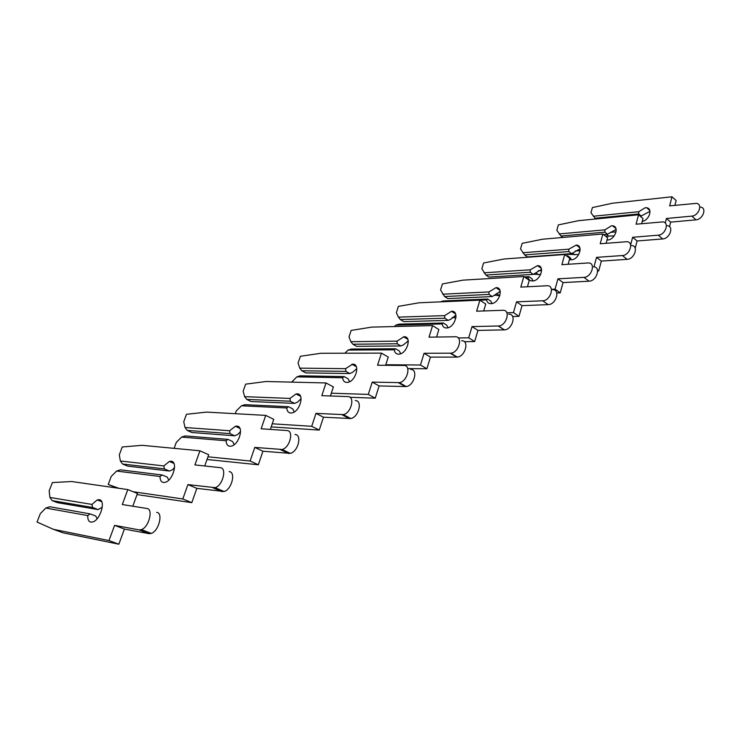 <?xml version="1.0" encoding="UTF-8"?>
<svg xmlns="http://www.w3.org/2000/svg" width="741" height="741" viewBox="0 0 741 741"><rect width="100%" height="100%" fill="white"/><g stroke="black" fill="none" stroke-linecap="round" stroke-linejoin="round"><path stroke-width="1.11" d="M665.27 223.069L666.437 218.493L691.816 216.122C698.698 215.807 702.977 204.173 696.531 203.349L669.651 205.878L671.967 196.8L612.538 203.21L592.402 207.573L590.966 212.787L595.097 218.262L638.761 213.964L641.206 216.02L649.987 211.305M638.761 213.964L638.816 211.704L645.198 207.73L646.68 207.767C653.099 208.499 649.255 220.355 642.243 221.364M595.097 218.262L595.968 218.956M640.122 216.131L641.206 216.02M674.912 205.34L676.144 200.505L671.967 196.8M669.503 226.672L670.651 222.133L696.003 219.827C702.876 219.54 707.127 207.943 700.69 207.1M605.656 236.222L614.215 235.86M593.328 216.252L638.816 211.704M610.371 232.368L616.058 231.868M606.351 234.341L608.815 236.323M666.437 218.493L670.651 222.133M630.674 244.725L632.629 237.296L658.24 235.175C665.381 234.934 669.725 222.457 662.889 221.883L636.065 224.208L638.538 214.788L578.647 220.651L558.353 224.912L556.824 230.303L560.956 236.018L604.897 232.155L607.5 234.239L616.16 229.432M604.897 232.155L604.934 229.84L611.418 225.792L612.612 225.81C619.726 226.338 614.993 239.797 607.592 240.038L606.99 240.047M560.956 236.018L562.817 237.453M603.609 234.582L607.5 234.239M641.632 223.699L642.975 218.539L638.538 214.788M635.213 248.281L637.121 240.973L662.713 238.935C669.836 238.704 674.153 226.274 667.326 225.69M562.975 254.293L578.721 254.571M559.14 233.943L604.934 229.84M575.331 250.986L580.101 250.625M572.552 253.246L574.673 254.867M632.629 237.296L637.121 240.973M593.967 266.862L596.542 257.359L622.366 255.543C629.767 255.376 634.185 241.992 626.96 241.705L600.219 243.761L602.868 233.98L542.579 239.213L522.155 243.344L520.525 248.939L524.637 254.913L568.819 251.551L568.819 249.171L576.303 245.058C583.788 245.29 578.962 259.683 571.311 259.841L569.431 259.619M567.041 256.266L567.634 255.793L570.413 257.896L571.376 259.832M568.819 251.551L571.589 253.654L580.083 248.754M524.637 254.913L527.416 256.942L571.589 253.654M606.119 243.289L607.601 237.778L602.868 233.98M597.617 271.011L598.682 270.947L601.34 261.082L627.145 259.341C634.537 259.193 638.918 245.855 631.693 245.549M533.474 274.281L540.689 274.457M566.522 255.877L567.634 255.793M522.785 252.755L568.819 249.171M538.198 270.789L541.615 270.576M535.9 272.845L538.327 274.605M597.45 270.002L598.682 270.947M596.542 257.359L601.34 261.082M552.101 289.277L555.065 289.129L557.936 278.829L583.945 277.356C591.605 277.282 596.107 262.898 588.484 262.935L561.882 264.685L564.716 254.506L504.13 258.998L483.586 262.981L481.854 268.779L485.929 275.041L530.278 272.253L530.241 269.817L537.521 265.621C545.385 265.528 540.43 280.941 532.547 280.996L530.454 280.654L528.898 279.422L528.046 277.477L529.018 276.671L531.982 278.792L533.075 280.941M530.278 272.253L533.233 274.383L541.541 269.409M485.929 275.041L488.893 277.088L533.233 274.383M568.143 264.259L569.792 258.35L564.716 254.506M556.815 293.01L560.224 292.852L563.067 282.58L589.058 281.191C596.718 281.145 601.173 266.797 593.56 266.825M494.756 295.242L499.842 295.64M524.443 276.939L529.018 276.671M484.03 272.799L530.241 269.817M528.046 277.477L525.406 277.625M499.147 291.88L500.295 291.824M496.442 293.519L499.573 295.659M555.065 289.129L560.224 292.852M557.936 278.829L563.067 282.58M506.881 312.804L513.448 312.591L516.542 301.846L542.69 300.781C550.619 300.827 555.213 285.331 547.182 285.739L520.784 287.11L523.831 276.504L463.042 280.144L442.423 283.942L440.571 289.972L444.591 296.539L489.032 294.418L488.958 291.917L496.007 287.647C504.241 287.193 499.156 303.727 491.033 303.662L490.894 303.662C488.551 303.597 487.115 302.337 486.605 299.892L487.68 299.012L490.848 301.152L492.061 303.523M489.032 294.418L492.2 296.567L500.258 291.537M444.591 296.539L447.759 298.604L492.2 296.567M527.444 286.758L529.269 280.385L523.831 276.504M512.642 316.527L518.978 316.333L522.044 305.635L548.173 304.644C556.102 304.708 560.659 289.277 552.638 289.657M452.232 317.519L455.91 317.917M440.423 301.865L443.238 300.976L487.68 299.012M442.655 294.214L488.958 291.917M486.605 299.892L479.955 300.179M454.585 315.87L456.03 316.796M513.448 312.591L518.978 316.333M516.542 301.846L522.044 305.635M458.271 337.952L468.701 337.803L472.036 326.596L498.471 325.984C506.575 325.873 511.058 309.59 502.833 310.284L476.611 311.201L479.899 300.142L419.036 302.791L398.38 306.376L396.389 312.646L398.38 317.129L400.353 319.547L444.785 318.204L444.656 315.629L451.538 311.294C459.957 310.544 454.937 327.883 446.666 327.976L446.471 327.985C444.044 327.93 442.599 326.577 442.127 323.947L443.322 322.993L446.73 325.142L448.027 327.67M444.785 318.204L448.185 320.362L450.547 319.39L455.956 315.323M400.353 319.547L403.743 321.631L448.185 320.362M483.706 310.961L485.744 304.051L479.899 300.142M464.348 341.694L474.657 341.573L477.954 330.403L504.38 329.875C512.485 329.791 516.922 313.563 508.706 314.24M407.281 341.388L408.328 341.536M442.127 323.947L395.842 325.132L398.899 324.16L443.322 322.993M395.842 325.132L394.36 326.549M398.38 317.129L444.656 315.629M468.701 337.803L474.657 341.573M472.036 326.596L477.954 330.403M385.82 364.739L420.462 364.998L424.065 353.272L450.88 353.179C458.929 352.697 463.292 336.201 455.261 336.775L429.02 337.174L432.568 325.614L371.797 327.105L351.151 330.421L349.011 336.96L350.873 341.712L352.892 344.232L397.185 343.778L397.009 341.138L403.975 336.729C412.191 336.118 407.254 353.689 399.038 354.142L398.51 354.17C396.092 354.05 394.675 352.605 394.268 349.826L395.611 348.779L399.269 350.947L400.631 353.568M397.185 343.778L400.844 345.954L403.336 344.917L408.272 340.943M352.892 344.232L356.532 346.325L400.844 345.954M436.569 337.062L438.867 329.541L432.568 325.614M407.726 368.583L426.881 368.777L430.456 357.097L457.271 357.097C465.32 356.634 469.627 340.202 461.597 340.749M394.268 349.826L348.14 350.058L351.327 349.048L395.611 348.779M348.14 350.058L344.871 353.216M350.873 341.712L397.009 341.138M420.462 364.998L426.881 368.777M424.065 353.272L430.456 357.097M331.329 393.193L368.305 394.407L372.214 382.106L399.316 382.625C407.3 381.772 411.588 365.026 403.771 365.452L377.577 365.239L381.43 353.124L320.946 353.272L300.374 356.282L298.067 363.109L299.772 368.147L301.846 370.778L345.843 371.371L345.602 368.657L352.66 364.164C360.645 363.711 355.745 381.559 347.612 382.375L346.732 382.43C344.333 382.254 342.972 380.689 342.638 377.743L344.139 376.604L348.094 378.771L349.502 381.495M345.843 371.371L349.789 373.547L352.438 372.445L356.81 368.647M301.846 370.778L305.764 372.88L349.789 373.547M385.635 365.304L388.238 357.079L381.43 353.124M349.937 397.278L375.242 398.186L379.114 385.941L406.244 386.552C414.219 385.718 418.452 369.046 410.634 369.435M342.638 377.743L296.826 376.873L300.151 375.817L344.139 376.604M296.826 376.873L291.63 382.124M299.772 368.147L345.602 368.657M368.305 394.407L375.242 398.186M372.214 382.106L379.114 385.941M272.243 423.806L311.711 426.297L315.972 413.385L343.268 414.608C351.16 413.376 355.43 396.333 347.835 396.592L321.807 395.666L326.003 382.949L266.056 381.513L245.632 384.153L243.131 391.304L244.66 396.667L246.781 399.418L290.296 401.214L289.981 398.426L296.03 393.962L297.122 393.869C304.857 393.582 299.938 411.746 291.898 412.932L290.685 413.024C288.314 412.774 287.008 411.079 286.767 407.958L288.453 406.707L292.732 408.875L294.223 411.968M290.296 401.214L294.575 403.4L297.382 402.215L301.096 398.714M246.781 399.418L251.014 401.52L294.575 403.4M330.421 395.972L333.385 386.913L326.003 382.949M271.187 426.899L319.251 430.076L323.465 417.211L350.789 418.526C358.681 417.331 362.895 400.353 355.3 400.585M286.767 407.958L241.483 405.799L244.947 404.688L288.453 406.707M241.483 405.799L236.286 410.903L235.305 413.691M244.66 396.667L289.981 398.426M311.711 426.297L319.251 430.076M315.972 413.385L323.465 417.211M207.962 456.808L250.125 461.013L254.774 447.416L282.108 449.481C289.888 447.879 294.214 430.475 286.878 430.53L261.147 428.77L265.723 415.386L206.628 412.098L186.445 414.293L183.74 421.786L185.046 427.511L187.214 430.391L230.016 433.615L229.617 430.743L235.397 426.251L236.814 426.121C244.271 426.029 239.269 444.581 231.349 446.119L229.803 446.258C227.468 445.915 226.246 444.081 226.116 440.756L228.006 439.385L232.655 441.543L234.193 444.656M230.016 433.615L234.656 435.791L237.657 434.522L240.575 431.494M187.214 430.391L191.789 432.494L234.656 435.791M270.345 429.4L273.753 419.341L265.723 415.386M207.017 459.503L258.331 464.764L262.925 451.232L290.324 453.372C298.104 451.806 302.356 434.485 295.011 434.513M226.116 440.756L181.591 437.088L185.231 435.921L228.006 439.385M181.591 437.088L176.302 442.349L174.135 448.351M185.046 427.511L229.617 430.743M250.125 461.013L258.331 464.764M254.774 447.416L262.925 451.232M133.185 491.755L182.823 498.952L187.918 484.595L215.112 487.652C222.763 485.679 227.218 467.84 220.179 467.664L194.911 464.913L199.922 450.787L142.077 445.313L122.256 446.98L119.301 454.854L120.357 460.985L122.571 464.014L164.363 468.896L163.863 465.941L169.374 461.439L171.106 461.254C178.257 461.402 173.07 480.4 165.299 482.298L163.437 482.493C161.158 482.039 160.028 480.038 160.037 476.491L162.159 474.981L167.234 477.121L168.781 480.094M164.363 468.896L169.42 471.054L172.625 469.683L174.58 467.441M122.571 464.014L127.545 466.098L169.42 471.054M204.729 465.978L208.703 454.724L199.922 450.787M137.039 494.58L191.799 502.648L196.837 488.365L224.115 491.505C231.766 489.569 236.147 471.813 229.089 471.619M162.159 474.981L120.403 469.831L116.596 471.054L111.215 476.463L108.214 484.466L117.217 488.069M120.357 460.985L163.863 465.941M160.037 476.491L116.596 471.054M108.214 484.466L118.921 488.31M182.823 498.952L191.799 502.648M187.918 484.595L196.837 488.365M90.161 513.893L49.804 506.761L45.794 508.057L40.32 513.624L37.05 522.053L53.371 529.315L108.983 540.569L114.596 525.369L139.104 529.889L141.401 529.62C148.904 527.286 153.6 508.919 146.875 508.474L122.293 504.528L127.813 489.588L71.701 481.53L52.389 482.558L49.165 490.857L49.897 497.443L52.166 500.629L92.579 507.465L91.967 504.426L97.219 499.925L99.238 499.693C106.037 500.101 100.581 519.636 92.958 521.896L90.81 522.136C88.614 521.562 87.605 519.376 87.771 515.579L90.161 513.893L95.719 516.005L97.127 518.728M92.579 507.465L98.118 509.595L102.267 507.205M52.166 500.629L57.585 502.685L98.118 509.595M132.769 506.214L137.446 493.478L127.813 489.588M53.371 529.315L62.957 532.788L118.847 544.2L124.395 529.074L149.006 533.668L151.312 533.4C158.815 531.102 163.428 512.828 156.684 512.364M49.897 497.443L91.967 504.426M87.771 515.579L45.794 508.057M108.983 540.569L118.847 544.2M114.596 525.369L124.395 529.074M691.816 216.122L696.003 219.827M658.24 235.175L662.713 238.935M622.366 255.543L627.145 259.341M583.945 277.356L589.058 281.191M542.69 300.781L548.173 304.644M498.267 325.994L504.186 329.884M450.315 353.216L456.706 357.125M398.399 382.689L405.318 386.607M341.981 414.719L349.502 418.628M280.469 449.639L288.675 453.529M213.13 487.865L222.133 491.709M139.104 529.889L149.006 533.668M646.68 207.767L649.783 210.435M612.612 225.81L615.938 228.524M576.303 245.058L579.842 247.79M537.521 265.621L541.273 268.353M496.007 287.647L499.953 290.361M451.473 311.294L455.595 313.952M498.471 325.984L504.38 329.875M403.567 336.747L407.856 339.332M450.88 353.179L457.271 357.097M351.91 364.22L356.319 366.693M399.316 382.625L406.244 386.552M296.03 393.962L300.531 396.287M343.268 414.608L350.789 418.526M235.397 426.251L239.936 428.409M282.108 449.481L290.324 453.372M169.374 461.439L173.913 463.403M215.112 487.652L224.115 491.505M97.219 499.925L101.684 501.666M141.401 529.62L151.312 533.4"/></g></svg>
